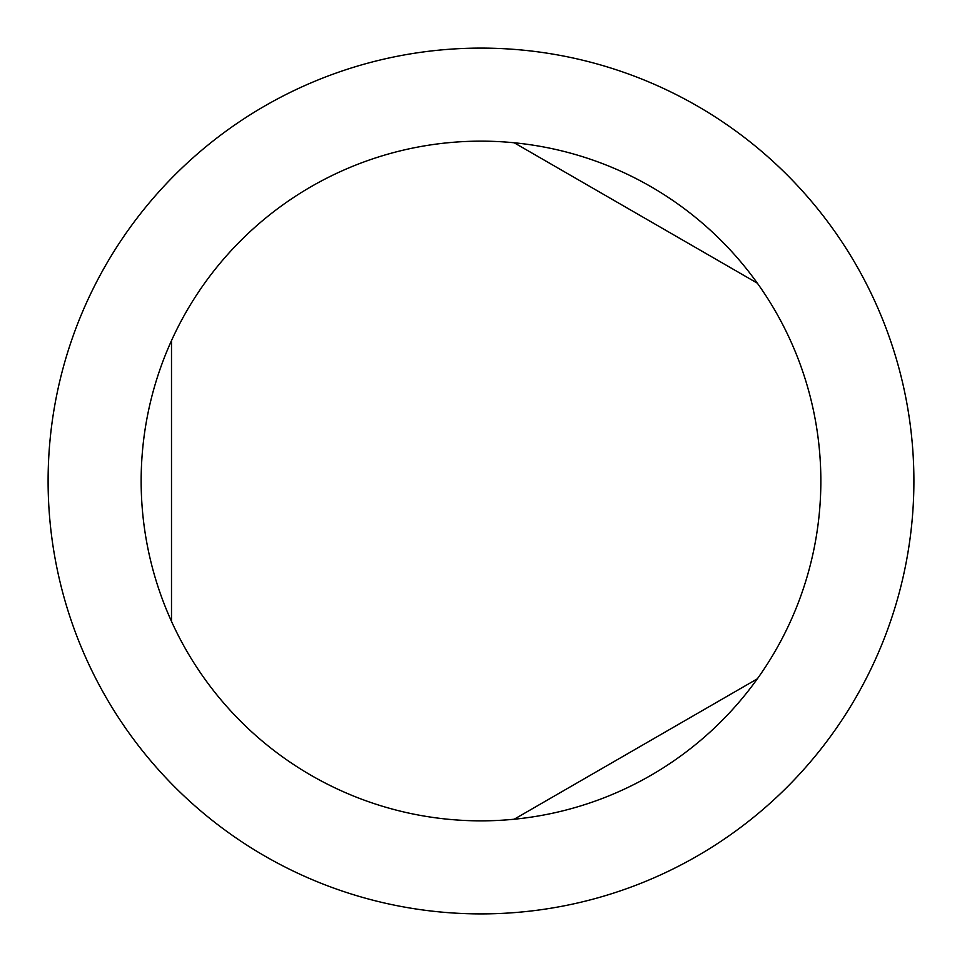<?xml version="1.0" encoding="UTF-8"?>
<svg xmlns="http://www.w3.org/2000/svg" width="962" height="962" viewBox="0 0 962 962"><rect width="100%" height="100%" fill="white"/><g stroke="black" fill="none" stroke-linecap="round" stroke-linejoin="round"><path stroke-width="1.44" d="M481 48.1A432.9 432.9 0 0 1 913.9 481A432.9 432.9 0 0 1 481 913.9A432.9 432.9 0 0 1 48.1 481A432.9 432.9 0 0 1 481 48.1M481 820.851A339.851 339.851 0 0 1 141.149 481A339.851 339.851 0 0 1 481 141.149A339.851 339.851 0 0 1 820.851 481A339.851 339.851 0 0 1 481 820.851M171.501 340.632L171.501 621.368M757.31 283.153L514.189 142.773M514.189 819.227L757.31 678.847"/></g></svg>
